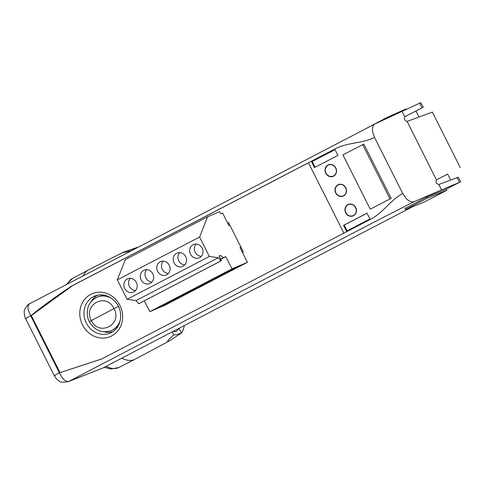 <?xml version="1.0" encoding="UTF-8"?>
<svg xmlns="http://www.w3.org/2000/svg" width="485" height="485" viewBox="0 0 485 485"><rect width="100%" height="100%" fill="white"/><g stroke="black" fill="none" stroke-linecap="round" stroke-linejoin="round"><path stroke-width="0.73" d="M118.776 306.284L113.963 308.636C122.881 324.513 98.976 336.96 91.295 320.439C82.626 304.459 106.53 292.012 113.963 308.636L89.628 321.458M97.443 297.032C94.084 298.475 91.453 300.803 89.555 304.028C87.615 306.393 85.809 315.086 89.27 321.573C95.575 332.322 104.336 333.037 111.386 330.521L111.95 330.273C115.054 328.927 117.497 326.732 119.28 323.707M334.153 175.6A6.044 5.474 -113 0 0 335.729 168.016A6.044 5.474 -113 0 0 328.763 164.888C331.649 164.124 333.929 165.149 335.608 167.968L335.65 168.052C336.984 171.12 336.481 173.636 334.153 175.6L332.983 176.213C330.042 176.983 327.69 175.952 325.932 173.115C324.701 170.005 325.253 167.464 327.593 165.494A6.044 5.474 67 0 1 328.763 164.888M344.108 195.388A6.044 5.474 -113 0 0 345.684 187.804A6.044 5.474 -113 0 0 338.718 184.676C341.598 183.906 343.883 184.937 345.562 187.756L345.605 187.84C346.933 190.908 346.435 193.424 344.108 195.388L342.937 195.995C339.997 196.771 337.645 195.74 335.887 192.897C334.656 189.793 335.208 187.252 337.548 185.282A6.044 5.474 67 0 1 338.718 184.676M354.056 215.176A6.044 5.474 -113 0 0 355.638 207.592A6.044 5.474 -113 0 0 348.666 204.464C351.552 203.694 353.832 204.725 355.511 207.544L355.553 207.629C356.887 210.696 356.384 213.212 354.056 215.176L352.886 215.783C349.946 216.559 347.599 215.528 345.835 212.685C344.605 209.581 345.162 207.04 347.496 205.07A6.044 5.474 67 0 1 348.666 204.464M333.274 176.316A6.244 5.656 67 0 1 325.744 172.939A6.244 5.656 67 0 1 328.066 164.973A6.244 5.656 67 0 1 328.393 164.815M343.228 196.098A6.244 5.656 67 0 1 335.699 192.727A6.244 5.656 67 0 1 338.021 184.761A6.244 5.656 67 0 1 338.342 184.603M353.177 215.886A6.244 5.656 67 0 1 345.653 212.515A6.244 5.656 67 0 1 347.975 204.549A6.244 5.656 67 0 1 348.297 204.391M415.93 111.01L418.907 116.933M436.33 179.905L447.661 174.103L450.644 180.032M111.398 330.509C116.03 328.406 119.037 324.756 120.425 319.56M107.549 296.171C104.148 295.365 100.892 295.608 97.776 296.899M111.459 298.305C106.815 295.686 102.141 295.268 97.43 297.05L94.151 298.893M54.326 375.717L54.308 375.705C56.884 379.876 57.151 379.428 58.855 380.767C59.837 382.271 62.983 382.562 68.288 381.64L69.052 381.295C66.954 381.944 64.729 380.834 62.371 377.967L59.382 372.85L101.886 358.888M68.349 381.616L102.735 368.066L69.052 381.295L374.523 221.9L414.245 201.596C411.868 202.457 409.207 201.439 406.254 198.547M406.266 198.553L402.726 193.527C391.007 199.626 382.871 212.86 371.152 218.965L101.577 359.021L59.382 372.85L30.688 315.808L28.409 310.442C27.566 306.944 28.081 304.653 29.955 303.568L29.828 303.628C28.318 303.731 23.516 309.545 24.25 312.504C24.408 315.547 24.868 317.596 25.632 318.657M55.175 375.408C53.89 375.954 54.035 375.772 55.617 374.869L59.382 372.85M26.487 318.366C25.214 318.906 25.359 318.724 26.93 317.827L30.688 315.808C44.08 305.035 57.867 295.05 72.041 285.841L335.735 148.549C347.46 142.445 362.768 143.481 374.487 137.376L372.601 131.611C372.086 127.64 372.935 125.051 375.147 123.857L29.955 303.568M97.533 295.226A19.861 17.993 -113 0 0 90.828 302.131M103.426 331.661A19.861 17.993 -113 0 0 112.993 331.613M29.828 303.628L375.147 123.857L419.664 103.184L422.017 107.864L415.936 111.029M308.484 162.796L72.671 285.574L31.319 315.541L60.007 372.583M229.854 225.149L228.532 222.524L227.586 222.924L228.908 225.549L229.854 225.149L243.343 251.976L242.282 252.133L240.002 247.605L240.942 247.204M242.439 252.449L243.343 251.976M30.688 315.808L31.319 315.541M173.006 331.479L176.061 331.594L179.068 328.484A44.79 19.285 62.5 0 0 179.208 328.248M460.586 181.881L459.471 182.336L460.75 181.82L458.234 177.207L457.119 177.655L459.471 182.336L441.55 189.884L438.84 184.488L457.119 177.655L459.471 182.336L446.297 189.192L446.843 190.272L424.169 202.075L405.466 209.532L404.92 208.453L426.915 197.001L446.297 189.192M413.008 206.525L102.735 368.066M406.169 109.404L405.945 108.961L386.945 117.528L365.017 129.101M363.841 144.069L391.165 198.395L370.231 209.18L342.907 154.854L363.841 144.069M362.665 144.566L389.988 198.892M137.728 247.253L123.081 252.327C121.905 252.934 124.554 252.406 131.029 250.739M136.685 247.793L131.744 250.363M181.729 332.783L181.317 332.959C177.401 334.62 174.891 335.214 173.782 334.741C167.404 340.682 165.925 342.749 169.344 340.949L181.729 332.783A49.888 21.479 62.5 0 0 184.288 325.605M83.42 275.522A50.361 21.679 -117.5 0 1 88.252 270.048A50.361 21.679 -117.5 0 1 88.415 269.963L123.081 252.327M169.344 340.949L134.957 359.288A50.361 21.679 -117.5 0 1 134.8 359.373A50.361 21.679 -117.5 0 1 121.753 358.16M173.782 334.741L172.126 331.94M369.909 218.971L346.478 231.169L343.556 225.349L366.981 213.151L369.909 218.971M333.595 176.158A6.244 5.656 67 0 1 333.231 176.328A6.244 5.656 67 0 1 325.678 172.999A6.244 5.656 67 0 1 327.987 165.003A6.244 5.656 67 0 1 328.351 164.833A6.244 5.656 67 0 1 335.911 168.168A6.244 5.656 67 0 1 333.595 176.158M343.55 195.946A6.244 5.656 67 0 1 343.186 196.116A6.244 5.656 67 0 1 335.626 192.781A6.244 5.656 67 0 1 337.942 184.791A6.244 5.656 67 0 1 338.3 184.621A6.244 5.656 67 0 1 345.86 187.956A6.244 5.656 67 0 1 343.55 195.946M353.504 215.734A6.244 5.656 67 0 1 353.141 215.904A6.244 5.656 67 0 1 345.581 212.569A6.244 5.656 67 0 1 347.89 204.579A6.244 5.656 67 0 1 348.254 204.409A6.244 5.656 67 0 1 355.814 207.744A6.244 5.656 67 0 1 353.504 215.734M447.273 174.303L436.439 179.838C435.566 182.142 436.354 183.7 438.798 184.506L438.84 184.488M460.265 167.634L432.329 112.083L407.067 121.414C404.617 120.601 403.835 119.043 404.708 116.739L402.041 111.32M423.108 107.367L422.017 107.864L423.272 107.294L420.756 102.687L419.664 103.184L422.017 107.864L404.751 116.715M418.658 109.61L404.593 116.812M414.245 201.596L441.55 189.884M308.46 162.748L343.877 233.164M374.487 137.376L402.726 193.527M370.231 209.18L391.165 198.395M337.936 155.388L314.504 167.586L311.576 161.772L335.008 149.574L337.936 155.388M446.843 190.272L427.461 198.08L405.466 209.532M426.915 197.001L427.461 198.08M387.285 118.201L386.945 117.528M315.123 167.27L312.219 161.499L311.576 161.772M347.096 230.848L344.198 225.088L367.012 213.212M344.198 225.088L343.556 225.349M312.219 161.499L335.032 149.623M423.272 107.294L420.756 102.687M460.75 181.82L458.234 177.207M227.75 272.073L218.165 276.147L231.121 269.399L240.706 265.331L227.75 272.073L227.38 271.345M211.296 280.639L201.712 284.713L214.667 277.966L224.252 273.898L211.296 280.639L210.933 279.912M194.843 289.205L185.258 293.279L198.213 286.532L207.798 282.464L194.843 289.205L194.479 288.478M178.389 297.772L168.804 301.846L181.76 295.098L191.345 291.03L178.389 297.772L178.025 297.044M161.935 306.338L152.351 310.412L165.306 303.665L174.891 299.597L161.935 306.338L161.572 305.611M196.079 244.028A7.251 6.572 -113 0 0 195 251.745A7.251 6.572 -113 0 0 201.299 256.322M202.166 248.144A7.251 6.572 67 0 1 199.171 257.85A7.251 6.572 67 0 1 190.29 253.746A7.251 6.572 67 0 1 193.497 244.501A7.251 6.572 67 0 1 202.166 248.144M179.626 252.594A7.251 6.572 -113 0 0 178.547 260.312A7.251 6.572 -113 0 0 184.852 264.889M185.713 256.71A7.251 6.572 67 0 1 182.718 266.417A7.251 6.572 67 0 1 173.836 262.312A7.251 6.572 67 0 1 177.043 253.067A7.251 6.572 67 0 1 185.713 256.71M163.172 261.16A7.251 6.572 -113 0 0 162.093 268.878A7.251 6.572 -113 0 0 168.398 273.455M169.259 265.277A7.251 6.572 67 0 1 166.264 274.983A7.251 6.572 67 0 1 157.382 270.879A7.251 6.572 67 0 1 160.59 261.633A7.251 6.572 67 0 1 169.259 265.277M146.719 269.727A7.251 6.572 -113 0 0 145.639 277.444A7.251 6.572 -113 0 0 151.944 282.021M152.805 273.843A7.251 6.572 67 0 1 149.81 283.549A7.251 6.572 67 0 1 140.929 279.445A7.251 6.572 67 0 1 144.142 270.2A7.251 6.572 67 0 1 152.805 273.843M130.265 278.293A7.251 6.572 -113 0 0 129.192 286.011A7.251 6.572 -113 0 0 135.491 290.588M136.352 282.409A7.251 6.572 67 0 1 133.357 292.115A7.251 6.572 67 0 1 124.475 288.011A7.251 6.572 67 0 1 127.688 278.766A7.251 6.572 67 0 1 136.352 282.409M240.99 247.295L240.069 247.732L247.405 262.318L232.085 268.823L225.743 256.674L223.264 257.729L220.554 255.383L219.062 256.013L221.415 260.694L220.942 260.894L218.28 257.747L209.368 256.462L199.602 237.032L207.622 216.777L219.644 211.672L220.73 213.83L222.615 213.03L228.859 225.452L229.823 225.088M144.203 300.894L149.816 311.655L165.136 305.15L247.405 262.318M149.816 311.655L232.085 268.823M220.711 259.293L225.743 256.674M220.614 259.105L223.264 257.729M219.123 256.128L220.554 255.383M207.622 216.777L125.354 259.608L117.334 279.863L127.106 299.287L136.018 300.573L138.68 303.725L221.415 260.694M138.68 303.725L220.942 260.894M136.018 300.573L218.28 257.747M127.106 299.287L209.368 256.462M117.334 279.863L199.602 237.032M111.459 332.528A20.061 18.169 67 0 1 110.913 332.801A20.061 18.169 67 0 1 86.172 322.707A20.061 18.169 67 0 1 93.441 296.699A20.061 18.169 67 0 1 95.236 295.898C100.71 293.492 109.901 294.844 116.176 302.876C123.19 310.952 122.208 327.017 111.441 332.534L110.913 332.801M111.671 335.929A23.286 21.091 -113 0 0 119.934 305.392A23.286 21.091 -113 0 0 90.756 294.346A23.286 21.091 -113 0 0 82.499 324.883A23.286 21.091 -113 0 0 111.671 335.929M181.317 332.959L179.068 328.484M67.791 283.664A50.191 21.607 -117.5 0 1 72.495 278.457L88.252 270.048M134.8 359.373L118.873 367.472A50.191 21.607 -117.5 0 1 106.033 366.345M407.109 121.395L436.421 179.844M25.62 318.663L54.308 375.705M66.584 284.295L72.495 278.457M118.873 367.472L111.101 369L104.19 367.309"/></g></svg>
